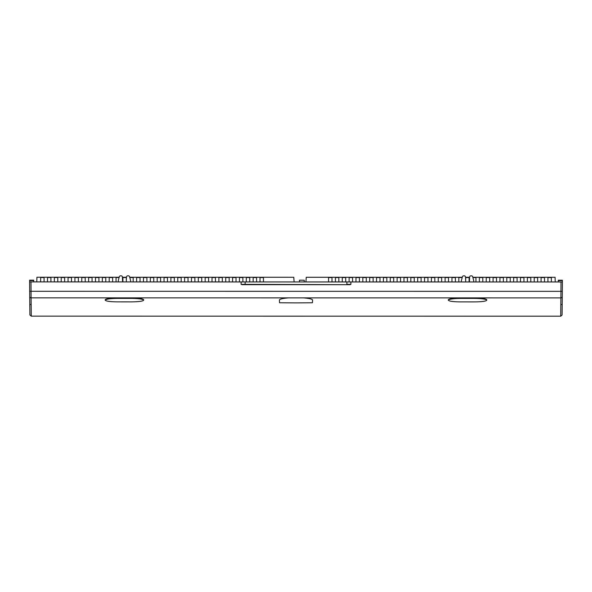 <?xml version="1.0" encoding="UTF-8"?>
<svg xmlns="http://www.w3.org/2000/svg" width="592" height="592" viewBox="0 0 592 592"><rect width="100%" height="100%" fill="white"/><g stroke="black" fill="none" stroke-linecap="round" stroke-linejoin="round"><path stroke-width="0.89" d="M304.236 280.223L304.236 281.91L304.236 280.223L299.463 280.186L299.463 281.91M263.44 277.559L263.44 281.91L263.44 277.552L260.006 277.552L260.006 281.91M256.588 277.559L256.588 281.91L256.588 277.552L253.154 277.552L253.154 281.91M249.728 277.559L249.728 281.91L249.728 277.552L246.302 277.552L246.302 281.91M242.875 277.559L242.875 281.91L242.875 277.552L239.442 277.552L239.442 281.91M236.023 277.559L236.016 281.903L236.023 277.552L232.589 277.552L232.589 281.903M229.163 277.559L229.163 281.903L229.163 277.544L225.737 277.544L225.73 281.903M222.311 277.559L222.311 281.903L222.311 277.544L218.877 277.544L218.877 281.903M215.451 277.559L215.451 281.903L215.451 277.544L212.025 277.544L212.025 281.903M208.599 277.559L208.599 281.903L208.599 277.544L205.165 277.544L205.165 281.903M201.746 277.552L201.746 281.903L201.746 277.544L198.313 277.544L198.313 281.903M194.886 277.552L194.886 281.903L194.886 277.544L191.46 277.544L191.46 281.903M188.034 277.552L188.034 281.903L188.034 277.544L184.6 277.544L184.6 281.903M181.174 277.552L181.174 281.903L181.174 277.544L177.748 277.544L177.748 281.903M174.322 277.552L174.322 281.903L174.322 277.544L170.888 277.544L170.888 281.903M167.469 277.552L167.469 281.903L167.469 277.544L164.036 277.544L164.036 281.903M160.61 277.552L160.61 281.903L160.61 277.544L157.183 277.544L157.183 281.903M153.757 277.552L153.757 281.903L153.757 277.544L150.324 277.544L150.324 281.896M146.905 277.552L146.905 281.896L146.905 277.544L143.471 277.537L143.471 281.896M140.045 277.552L140.045 281.896L140.045 277.537L136.619 277.537L136.611 281.896M133.193 277.552L133.193 281.896L133.193 277.537L129.803 277.537M126.333 277.552L126.333 281.274L126.333 277.537L122.907 277.537L122.907 281.896M112.628 277.544L112.628 281.896L112.628 277.537L109.194 277.537L109.194 281.896M105.768 277.544L105.768 281.896L105.768 277.537L102.342 277.537L102.342 281.896M98.916 277.544L98.916 281.896L98.916 277.537L95.482 277.537L95.482 281.896M92.063 277.544L92.056 281.896L92.063 277.537L88.63 277.537L88.63 281.896M85.204 277.544L85.204 281.896L85.204 277.537L81.77 277.537L81.77 281.896M78.351 277.544L78.351 281.896L78.351 277.537L74.918 277.537L74.918 281.896M71.491 277.544L71.491 281.896L71.491 277.537L68.065 277.537L68.065 281.896M64.639 277.544L64.639 281.888L64.639 277.537L61.205 277.537L61.205 281.888M57.787 277.544L57.787 281.888L57.787 277.53L54.353 277.53L54.353 281.888M50.927 277.544L50.927 281.888L50.927 277.53L47.501 277.53L47.501 281.888M44.074 277.544L44.074 281.888L44.074 277.53L40.641 277.53L40.641 281.888M36.926 277.263L36.763 281.888L36.926 277.234L119.17 277.271M293.78 277.285L294.106 281.91L293.78 277.256L129.729 277.278M126.459 277.271L122.433 277.271M119.096 277.537L116.047 277.537L116.047 281.896M29.733 296.651L29.896 314.507L29.726 296.599M33.714 281.888L33.722 280.593L29.63 280.593L29.637 281.888M562.4 281.955L562.097 314.544L562.319 291.316L560.95 291.353L561.024 281.962L562.4 281.955L29.607 281.888L29.726 296.503A1.369 1.354 179.5 0 0 31.102 297.85L31.043 291.301L560.95 291.345L560.72 316.128M288.704 297.872C282.769 298.361 279.676 299.078 279.431 300.026L279.528 302.756L296 302.897L312.465 302.756L312.561 300.033C312.31 299.078 309.224 298.353 303.296 297.872L31.102 297.85L31.272 316.084M460.687 298.42C453.191 298.531 449.069 299.123 448.336 300.181L448.336 299.774C449.069 298.716 453.183 298.131 460.687 298.013L460.687 298.42L474.414 298.42L474.414 298.013C481.91 298.131 486.032 298.716 486.765 299.774L486.765 299.818M474.414 298.013L460.687 298.013M105.235 300.151L105.235 299.744C105.961 298.686 110.082 298.094 117.586 297.983L117.586 298.39C110.082 298.501 105.968 299.093 105.235 300.151L105.235 300.188C105.961 301.217 110.082 301.779 117.586 301.861L131.306 301.868C138.809 301.779 142.924 301.224 143.664 300.196L143.664 299.789M143.664 300.151C142.931 299.093 138.809 298.509 131.306 298.39L131.306 297.983L117.586 297.983M131.306 297.983C138.809 298.102 142.924 298.686 143.664 299.744M293.78 277.256L129.722 277.241M126.459 277.241L122.433 277.241M119.177 277.241L36.926 277.234M241.107 281.94L241.114 284.426L245.14 284.693L245.14 281.947L29.6 281.903M561.024 281.962L346.86 281.962L346.919 284.367L350.893 284.352L349.916 284.693L241.099 284.345M245.14 281.947L346.86 281.962M350.893 281.947L350.893 284.352M242.076 284.678L349.916 284.693M562.363 281.933L562.37 280.601L558.286 280.638L558.286 281.933M551.359 281.933L551.359 277.574L551.359 281.933M551.359 277.589L547.926 277.574L547.926 281.933M472.823 277.278L555.081 277.278L472.838 277.308M469.567 277.308L465.541 277.3M462.271 277.3L306.264 277.263L305.938 281.91L306.264 277.293L462.278 277.271M555.081 277.315L555.237 281.933M544.507 277.581L544.507 281.933L544.507 277.574L541.073 277.574L541.073 281.933M537.647 277.581L537.647 281.933L537.647 277.574L534.221 277.574L534.221 281.933M530.795 277.581L530.795 281.933L530.795 277.574L527.361 277.574L527.361 281.933M523.942 277.581L523.942 281.933L523.942 277.574L520.509 277.574L520.509 281.933M517.082 277.581L517.082 281.933L517.082 277.574L513.656 277.574L513.656 281.933M510.23 277.581L510.23 281.933L510.23 277.574L506.796 277.574L506.796 281.933M503.37 277.581L503.37 281.933L503.37 277.574L499.944 277.574L499.944 281.933M496.518 277.581L496.518 281.933L496.518 277.574L493.084 277.574L493.084 281.933M489.665 277.581L489.665 281.925L489.665 277.574L486.232 277.574L486.232 281.925M482.806 277.581L482.806 281.925L482.806 277.567L479.379 277.567L479.379 281.925M475.953 277.581L475.953 281.925L475.953 277.567L472.904 277.567M469.101 277.581L469.093 281.925L469.101 277.567L465.667 277.567L465.667 281.355M455.389 277.574L455.389 281.925L455.389 277.567L451.955 277.567L451.955 281.925M448.529 277.574L448.529 281.925L448.529 277.567L445.103 277.567L445.103 281.925M441.676 277.574L441.676 281.925L441.676 277.567L438.243 277.567L438.243 281.925M434.824 277.574L434.824 281.925L434.824 277.567L431.39 277.567L431.39 281.925M427.964 277.574L427.964 281.925L427.964 277.567L424.538 277.567L424.538 281.925M421.112 277.574L421.112 281.925L421.112 277.567L417.678 277.567L417.678 281.925M414.252 277.574L414.252 281.925L414.252 277.567L410.826 277.567L410.826 281.925M407.4 277.574L407.4 281.925L407.4 277.567L403.966 277.567L403.966 281.918M400.547 277.574L400.547 281.918L400.547 277.567L397.114 277.559L397.114 281.918M393.687 277.574L393.687 281.918L393.687 277.559L390.261 277.559L390.261 281.918M386.835 277.574L386.835 281.918L386.835 277.559L383.401 277.559L383.401 281.918M379.983 277.574L379.983 281.918L379.983 277.559L376.549 277.559L376.549 281.918M373.123 277.567L373.123 281.918L373.123 277.559L369.697 277.559L369.689 281.918M366.27 277.567L366.27 281.918L366.27 277.559L362.837 277.559L362.837 281.918M359.411 277.567L359.411 281.918L359.411 277.559L355.984 277.559L355.984 281.918M352.558 277.567L352.558 281.918L352.558 277.559L349.125 277.559L349.125 281.918M345.706 277.567L345.706 281.918L345.706 277.559L342.272 277.559L342.272 281.918M338.846 277.567L338.846 281.918L338.846 277.559L335.42 277.559L335.42 281.918M331.994 277.567L331.994 281.918L331.994 277.559L328.56 277.559L328.56 281.918M469.567 277.271L465.541 277.271M555.081 277.278L555.244 281.933M562.37 280.208L558.286 280.208L558.286 280.638M462.197 277.567L458.807 277.567L458.807 281.925M448.336 299.774L448.336 300.218C449.069 301.247 453.183 301.809 460.687 301.89L474.414 301.898C481.91 301.809 486.032 301.254 486.765 300.225L486.765 300.181C486.032 299.123 481.918 298.538 474.414 298.42M117.586 298.39L131.306 298.39M461.375 281.925L461.375 281.54A6.86 6.86 0 0 1 461.612 279.764L462.389 276.864A1.369 1.369 0 0 1 463.714 275.835L464.165 275.835A1.369 1.369 0 0 1 465.534 277.167L465.682 281.925M469.419 281.925L469.567 277.167A1.369 1.369 0 0 1 470.943 275.835L471.387 275.835A1.369 1.369 0 0 1 472.712 276.856L473.496 279.772A6.86 6.86 0 0 1 473.726 281.548L473.726 281.925M130.625 281.896L130.625 281.518A6.86 6.86 0 0 0 130.388 279.742L129.611 276.834A1.369 1.369 0 0 0 128.286 275.805L127.835 275.805A1.369 1.369 0 0 0 126.466 277.137L126.318 281.896M118.274 281.896L118.274 281.511A6.86 6.86 0 0 1 118.504 279.735L119.288 276.827A1.369 1.369 0 0 1 120.613 275.805L121.057 275.805A1.369 1.369 0 0 1 122.433 277.137L122.581 281.896M29.778 301.572L29.911 314.988L31.272 316.143L560.728 316.195L562.082 315.025L562.267 296.548A1.369 1.354 0.5 0 1 560.898 297.894L303.296 297.872M29.681 291.264L31.058 291.301L30.976 281.918M31.161 304.48L29.807 304.48M33.722 280.164L29.63 280.164M560.839 304.525L562.193 304.525"/></g></svg>
